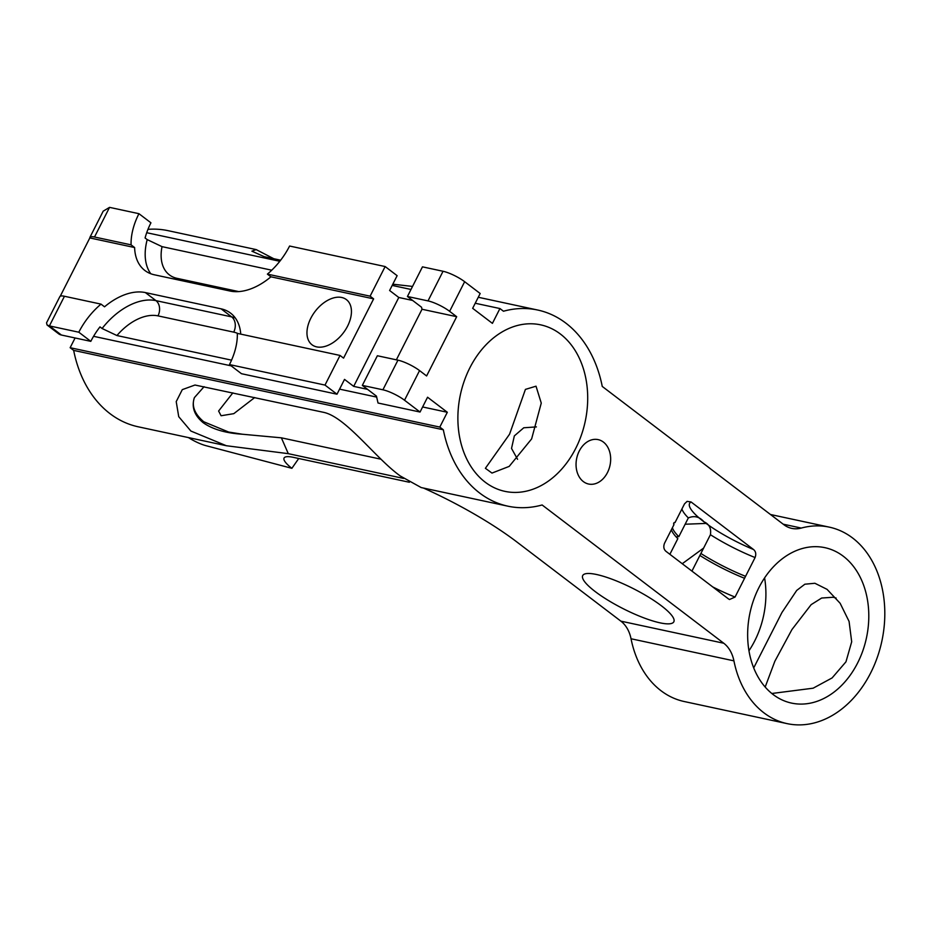 <?xml version="1.0" encoding="UTF-8"?>
<svg xmlns="http://www.w3.org/2000/svg" width="931" height="931" viewBox="0 0 931 931"><rect width="100%" height="100%" fill="white"/><g stroke="black" fill="none" stroke-linecap="round" stroke-linejoin="round"><path stroke-width="1.4" d="M703.615 548.08L682.248 563.721M706.001 523.42L685.146 524.223M341.735 297.489A28.384 17.724 -52.7 0 0 312.793 314.771A28.384 17.724 -52.7 0 0 312.013 344.773A28.384 17.724 -52.7 0 0 316.68 346.879A28.384 17.724 -52.7 0 0 345.61 329.609A28.384 17.724 -52.7 0 0 346.39 299.607A28.384 17.724 -52.7 0 0 341.735 297.489M517.555 459.286L511.526 448.428L514.343 435.894L523.757 427.783L536.407 426.898M603.381 442.062A22.705 17.014 102.1 0 0 598.121 439.618A22.705 17.014 102.1 0 0 577.755 454.561A22.705 17.014 102.1 0 0 583.33 481.571A22.705 17.014 102.1 0 0 588.59 484.027A22.705 17.014 102.1 0 0 608.955 469.084A22.705 17.014 102.1 0 0 603.381 442.062M765.177 687.031L774.836 661.278L791.944 629.554L811.157 604.638L821.677 598.028L833.268 597.248L836.119 598.063M771.822 693.49L813.135 688.195L832.105 677.931L845.965 661.813L851.69 641.796L849.072 621.408L840.146 603.3L827.054 589.346L814.893 583.272L804.873 584.202L796.715 590.417L781.935 612.517L753.703 667.911M531.624 438.92L509.187 466.396L491.987 473.076L485.388 468.305L509.571 434.183L525.421 389.391L536.023 386.19L541.26 403.1L531.624 438.92M254.71 397.549L233.809 413.655L221.089 415.75L218.61 411.025L232.855 392.859M843.3 556.238A79.484 59.572 102.1 0 0 824.913 547.672A79.484 59.572 102.1 0 0 753.621 599.971A79.484 59.572 102.1 0 0 773.137 694.526A79.484 59.572 102.1 0 0 791.536 703.091A79.484 59.572 102.1 0 0 862.816 650.804A79.484 59.572 102.1 0 0 843.3 556.238M204.087 386.679L194.393 397.618C191.46 405.939 194.579 413.981 203.738 421.755L228.63 432.042L242.502 434.242L281.383 437.826L381.023 459.216M560.381 334.02A85.152 63.82 102.1 0 0 540.667 324.849A85.152 63.82 102.1 0 0 464.29 380.872A85.152 63.82 102.1 0 0 485.202 482.188A85.152 63.82 102.1 0 0 504.916 491.359A85.152 63.82 102.1 0 0 581.293 435.336A85.152 63.82 102.1 0 0 560.381 334.02M75.085 337.976L70.139 347.705L73.665 350.393A121.752 91.25 102.1 0 0 110.033 413.678A121.752 91.25 102.1 0 0 138.207 426.794L226.349 445.728L190.878 431.041L178.729 416.681L176.215 401.633L182.29 389.635L194.986 385.027L323.72 412.363C346.146 417.169 375.577 458.355 400.33 476.009L421.208 487.565L507.872 506.173A121.752 91.25 102.1 0 0 542.121 504.974L723.759 643.24A34.063 25.533 -77.9 0 1 733.919 660.847A100.478 75.306 102.1 0 0 763.874 712.797A100.478 75.306 102.1 0 0 787.126 723.631A100.478 75.306 102.1 0 0 877.246 657.519A100.478 75.306 102.1 0 0 852.575 537.967A100.478 75.306 102.1 0 0 829.312 527.144A100.478 75.306 102.1 0 0 801.277 528.063A34.063 25.533 -77.9 0 1 791.781 528.377A34.063 25.533 -77.9 0 1 783.89 524.712L602.252 386.435A121.752 91.25 102.1 0 0 537.711 310.035A121.752 91.25 102.1 0 0 503.462 311.233L499.935 308.545L492.418 323.371L472.657 308.324L480.175 293.509L464.65 281.697L449.626 311.326L456.679 316.691L426.607 375.961L419.555 370.596L404.52 400.225L420.044 412.037L427.562 397.223L447.322 412.27L439.804 427.085L443.331 429.773A121.752 91.25 102.1 0 0 479.698 493.058A121.752 91.25 102.1 0 0 507.872 506.173M73.665 350.393L443.331 429.773M787.126 723.631L684.238 701.532A100.478 75.306 -77.9 0 1 660.987 690.709A100.478 75.306 -77.9 0 1 631.032 638.759A34.063 25.533 102.1 0 0 620.872 621.152L516.856 541.97A126.756 27.872 26.9 0 0 423.489 488.053M671.402 529.704A64.344 14.14 26.9 0 0 677.826 538.653L669.878 554.306M691.942 571.099L710.411 534.708C711.412 528.436 709.259 524.13 703.941 521.814C699.484 516.693 694.282 515.39 688.346 517.915L678.827 536.675L677.14 536.663M661.347 605.767A51.089 11.23 -153.1 0 0 613.552 579.792A51.089 11.23 -153.1 0 0 582.713 575.556A51.089 11.23 -153.1 0 0 595.2 591.569A51.089 11.23 -153.1 0 0 642.995 617.544A51.089 11.23 -153.1 0 0 673.835 621.792A51.089 11.23 -153.1 0 0 661.347 605.767M712.681 586.891A64.344 14.14 -153.1 0 0 735.048 597.062L744.567 578.291A64.344 14.14 26.9 0 1 699.879 555.446M735.048 597.062L729.508 599.506L728.484 598.912L666.026 551.373C663.756 549.465 663.244 546.788 664.478 543.343L673.997 524.584A1.14 0.85 102.1 0 1 675.01 522.605L684.529 503.834L687.113 501.367L691.093 501.984L753.54 549.523C755.809 551.431 756.333 554.108 755.088 557.553A64.344 14.14 26.9 0 1 710.411 534.708M409.372 482.258L293.277 457.33A34.075 7.495 26.9 0 0 285.34 457.016A34.075 7.495 26.9 0 0 291.88 468.316L205.914 445.658A17.026 3.747 -153.1 0 1 188.446 437.582M291.88 468.316L298.735 458.494M150.764 273.737A57.908 36.158 127.3 0 1 147.203 239.604L145.085 237.987A57.908 36.158 127.3 0 1 150.938 222.812L138.94 213.688L109.544 207.369L94.508 237.009A17.026 3.747 -153.1 0 0 89.911 237.358A17.026 3.747 -153.1 0 0 89.83 237.929L134.611 247.541A57.908 36.158 -52.7 0 0 144.875 270.49A57.908 36.158 -52.7 0 0 154.395 274.796L230.085 291.042A57.908 36.158 -52.7 0 0 270.921 276.81L267.395 274.121L370.107 296.174L373.634 298.863L343.562 358.132L340.036 355.444L325 385.085L336.999 394.209L344.517 379.394L353.687 386.377L367.547 389.356M270.921 276.81L373.634 298.863M267.395 274.121A57.908 36.158 -52.7 0 0 289.599 246.028L385.143 266.545L370.107 296.174M412.654 300.457L398.794 297.478L389.612 290.495L397.13 275.681L385.143 266.545M61.411 335.032L90.807 341.351A57.908 36.158 127.3 0 1 99.978 326.886L102.096 328.503A57.908 36.158 127.3 0 1 155.954 300.632L145.376 292.578A57.908 36.158 -52.7 0 0 104.54 306.811L101.014 304.123A57.908 36.158 -52.7 0 0 78.809 332.216L49.413 325.908L61.411 335.032A17.026 10.637 127.3 0 1 58.606 333.775L47.039 324.966L49.413 325.908L64.448 296.267L101.014 304.123M90.807 341.351L78.809 332.216M47.039 324.966L46.55 322.824L59.84 296.628A17.026 3.747 26.9 0 1 64.448 296.267M744.567 578.291L755.088 557.553M325 385.085L229.468 364.568L241.455 373.703L336.999 394.209M229.468 364.568A57.908 36.158 -52.7 0 0 237.324 333.391L340.036 355.444M89.83 237.929L60.247 296.221M240.757 334.124A57.908 36.158 -52.7 0 0 230.585 313.13A57.908 36.158 -52.7 0 0 221.066 308.824L145.376 292.578M94.508 237.009L131.085 244.853L134.611 247.541M138.94 213.688A57.908 36.158 -52.7 0 0 131.085 244.853M146.702 232.703L279.812 261.285M392.195 285.421L411.002 289.46M475.241 303.25L499.935 308.545M280.65 260.191L264.171 256.653L251.894 251.172L256.188 249.589L273.784 258.725M412.526 286.434L392.812 284.188M256.188 249.589L168.057 230.667A121.752 91.25 102.1 0 0 147.971 229.352M403.6 478.429L288.284 453.665L226.349 445.728M70.139 347.705L439.804 427.085M93.577 336.312L231.156 365.848M339.571 389.135L376.671 397.095M422.616 406.963L447.322 412.27M237.871 333.507A46.55 29.07 -52.7 0 0 233.704 332.134L158.002 315.877A46.55 29.07 -52.7 0 0 116.934 335.544L231.551 360.157M116.934 335.544L102.096 328.503M404.52 400.225A17.026 3.747 -153.1 0 0 382.909 389.798L362.334 385.387L376.45 396.129L378.033 403.018L420.044 412.037M382.909 389.798L397.944 360.169L377.369 355.747L362.334 385.387M397.944 360.169A17.026 3.747 26.9 0 1 419.555 370.596M396.362 359.832L422.011 309.255L456.679 316.691M449.626 311.326A17.026 3.747 -153.1 0 0 428.016 300.899L443.051 271.27A17.026 3.747 26.9 0 1 464.65 281.697M422.011 309.255L421.545 307.23L407.441 296.489L428.016 300.899M407.441 296.489L422.465 266.848L443.051 271.27M147.203 239.604L162.029 246.645A46.55 29.07 -52.7 0 0 177.041 278.346L238.767 291.601M271.747 270.199L162.029 246.645M764.595 577.907A79.484 59.572 -77.9 0 1 748.955 650.769M353.687 386.377L398.794 297.478M744.521 578.279L745.568 576.324A64.344 14.14 26.9 0 1 700.88 553.468M675.01 522.605A64.344 14.14 -153.1 0 0 673.718 523.234M672.403 527.737A64.344 14.14 -153.1 0 0 678.827 536.675M109.544 207.369L103.201 211.162L89.911 237.358M194.393 397.618C191.344 406.975 194.276 415.342 203.179 422.697C212.547 429.296 225.651 433.148 242.502 434.242M733.919 660.847L631.032 638.759M620.872 621.152L723.759 643.24M783.204 524.188L801.277 528.063M688.346 517.915A64.344 14.14 26.9 0 1 681.923 508.966M691.093 501.984A58.665 12.894 -153.1 0 0 703.941 521.814A58.665 12.894 -153.1 0 0 753.54 549.523M158.002 315.877A11.358 8.507 -77.9 0 0 155.954 300.632L231.656 316.889L221.066 308.824M233.704 332.134A11.358 8.507 -77.9 0 0 231.656 316.889A57.908 36.158 127.3 0 1 235.275 317.948M176.378 279.509A11.358 8.507 102.1 0 0 177.041 278.346M281.383 437.826L288.284 453.665M478.266 297.268L537.711 310.035M770.496 514.506L829.312 527.144"/></g></svg>
